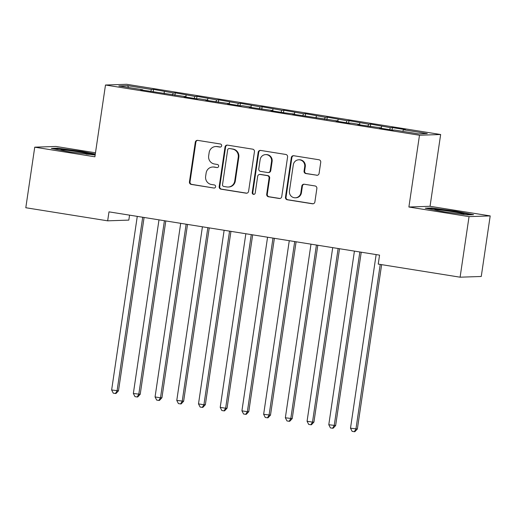 <?xml version="1.0" encoding="UTF-8"?>
<svg xmlns="http://www.w3.org/2000/svg" width="516" height="516" viewBox="0 0 516 516"><rect width="100%" height="100%" fill="white"/><g stroke="black" fill="none" stroke-linecap="round" stroke-linejoin="round"><path stroke-width="0.77" d="M221.661 145.776A1.561 1.509 -92 0 0 220.397 143.996L197.751 140.378A2.225 2.154 -92 0 0 195.293 142.235L189.443 181.871A2.225 2.154 -92 0 0 191.249 184.412L213.895 188.03A1.561 1.509 -92 0 0 215.617 186.727A1.561 1.509 -92 0 0 214.353 184.947L211.425 184.483A7.127 6.901 -92 0 1 205.639 176.343L206.129 173.041A7.127 6.901 -92 0 1 213.992 167.087L216.92 167.558A1.561 1.509 -92 0 0 218.642 166.255A1.561 1.509 -92 0 0 217.378 164.475L214.443 164.004A7.127 6.901 -92 0 1 208.664 155.871L209.154 152.568A7.127 6.901 -92 0 1 217.017 146.615L219.945 147.079A1.561 1.509 -92 0 0 221.661 145.776M316.637 175.279A2.225 2.154 -92 0 0 319.094 173.415L320.733 162.301A2.225 2.154 -92 0 0 318.927 159.754L293.778 155.735A2.225 2.154 -92 0 0 291.321 157.593L285.464 197.228A2.225 2.154 -92 0 0 287.27 199.769L312.425 203.788A2.225 2.154 -92 0 0 314.883 201.93L316.863 188.501A2.225 2.154 -92 0 0 315.057 185.954L304.292 184.238A2.225 2.154 -92 0 0 301.834 186.095L300.854 192.758A5.96 5.766 -92 0 1 295.358 197.802A5.96 5.766 -92 0 1 289.45 190.933L293.301 164.843A5.96 5.766 -92 0 1 298.803 159.799A5.96 5.766 -92 0 1 304.704 166.668L304.066 171.015A2.225 2.154 -92 0 0 305.872 173.557L317.205 175.259A2.225 2.154 -92 0 0 317.321 175.272M469.044 216.636L490.2 215.907L430.047 206.29L408.891 207.013L469.044 216.636L460.098 277.195L378.234 264.102L379.557 255.13L108.992 211.857L107.663 220.829L128.826 220.106L129.555 215.146M408.891 207.013L419.489 135.237L105.49 85.017L126.652 84.295L440.651 134.515L419.489 135.237M95.486 152.781L55.902 146.454L34.74 147.176L94.892 156.793L105.49 85.017M34.74 147.176L25.8 207.735L107.663 220.829M254.446 151.698A2.225 2.154 -92 0 0 252.64 149.156L227.485 145.131A2.225 2.154 -92 0 0 225.028 146.996L219.177 186.624A2.225 2.154 -92 0 0 220.983 189.166L246.138 193.19A2.225 2.154 -92 0 0 248.589 191.326L254.446 151.698M260.632 150.433L285.78 154.458A2.225 2.154 -92 0 1 287.586 156.999L281.736 196.628A2.225 2.154 -92 0 1 279.279 198.492L268.514 196.77A2.225 2.154 -92 0 1 266.707 194.222L269.081 178.155A2.225 2.154 -92 0 0 267.275 175.608L260.135 174.466A2.225 2.154 -92 0 0 257.678 176.33L255.207 193.061A1.561 1.509 -92 0 1 253.769 194.384A1.561 1.509 -92 0 1 252.227 192.584L258.174 152.297A2.225 2.154 -92 0 1 260.632 150.433M153.194 91.842L153.555 89.403L151.523 89.474L127.639 85.65L118.835 85.953L142.719 89.771L140.687 89.842L186.153 96.718L184.122 96.789L197.151 98.872L199.182 98.801L207.864 100.194L205.832 100.265L229.581 103.664L227.55 103.735L240.579 105.819L242.61 105.748L251.298 107.141L249.267 107.205L273.009 110.611L270.977 110.682L284.006 112.765L294.726 114.081L292.695 114.152L338.154 121.028L336.122 121.099L349.151 123.182L351.183 123.111L359.871 124.504L357.84 124.575L381.588 127.974L379.557 128.045L392.586 130.129L394.617 130.058L418.502 133.876L427.306 133.579L403.422 129.755L402.777 131.367M153.555 89.403L173.241 92.945L172.454 94.925M174.911 95.318L175.272 92.874L173.241 92.945M175.272 92.874L194.958 96.421L194.164 98.395M196.628 98.788L196.989 96.35L194.958 96.421M196.989 96.35L216.668 99.891L215.881 101.871M218.339 102.265L218.7 99.82L216.668 99.891M218.7 99.82L238.386 103.361L237.599 105.341M240.056 105.735L240.417 103.297L238.386 103.361M240.417 103.297L260.103 106.838L259.309 108.811M261.773 109.205L262.134 106.767L260.103 106.838M262.134 106.767L281.813 110.308L281.026 112.288M283.484 112.681L283.845 110.237L281.813 110.308M283.845 110.237L303.531 113.784L302.744 115.758M305.201 116.152L305.562 113.714L303.531 113.784M305.562 113.714L325.248 117.255L324.454 119.235M326.918 119.628L327.279 117.184L325.248 117.255M327.279 117.184L346.958 120.731L346.172 122.705M348.629 123.098L348.99 120.66L346.958 120.731M348.99 120.66L368.676 124.201L367.889 126.181M370.346 126.575L370.707 124.13L368.676 124.201M370.707 124.13L390.393 127.671L389.599 129.651M392.063 130.045L392.424 127.607L390.393 127.671M392.424 127.607L405.453 129.69L403.422 129.755M381.588 127.974L381.627 128.374M359.871 124.504L359.916 124.904M381.705 126.285L381.066 127.891M338.154 121.028L338.199 121.428M359.987 122.814L359.349 124.421M316.443 117.558L316.482 117.958M338.277 119.338L337.632 120.944M294.726 114.081L294.771 114.487M316.56 115.868L315.921 117.474M273.009 110.611L273.054 111.011M294.842 112.391L294.204 114.004M251.298 107.141L251.337 107.541M273.132 108.921L272.487 110.527M229.581 103.664L229.626 104.064M251.415 105.445L250.776 107.057M207.864 100.194L207.909 100.594M229.697 101.975L229.059 103.581M186.153 96.718L186.192 97.124M207.987 98.504L207.342 100.11M164.436 93.248L164.481 93.648M186.27 95.028L185.631 96.634M142.719 89.771L142.764 90.177M164.552 91.558L163.914 93.164M460.098 277.195L481.26 276.466L490.2 215.907M430.047 206.29L440.651 134.515M127.639 85.65L128.542 87.507M151.523 89.474L150.737 91.448M95.299 154.039L81.876 151.42L57.734 148.182L51.361 148.402L69.131 151.859L95.15 155.039M431.666 207.98L425.294 208.2L443.063 211.663L467.206 214.901L473.578 214.688L455.809 211.225L431.666 207.98L431.582 208.561M220.513 147.06L217.584 146.596A7.127 6.901 -92 0 0 216.301 146.512L215.727 146.531M212.708 167.01L213.276 166.99A7.127 6.901 -92 0 1 214.559 167.068L216.92 167.558M197.641 140.365A2.225 2.154 -92 0 0 195.867 142.216L190.017 181.851A2.225 2.154 -92 0 0 191.823 184.393L213.895 188.03M227.369 145.119A2.225 2.154 -92 0 0 225.602 146.976L219.751 186.605A2.225 2.154 -92 0 0 221.558 189.146L246.706 193.171A2.225 2.154 -92 0 0 246.822 193.184M229.375 148.589A1.561 1.509 -92 0 0 227.659 149.892L222.519 184.676A1.561 1.509 -92 0 0 223.783 186.457L226.872 186.953A7.127 6.901 -92 0 0 234.735 181L238.25 157.219A7.127 6.901 -92 0 0 232.464 149.085L229.949 148.569A1.561 1.509 -92 0 0 229.665 148.55L229.098 148.576M228.162 187.031L228.73 187.011A7.127 6.901 -92 0 0 235.309 180.981L234.735 181M229.949 148.569L233.039 149.066A7.127 6.901 -92 0 1 238.818 157.199L235.309 180.981M259.735 174.447L260.309 174.421A2.225 2.154 -92 0 1 260.709 174.447L267.849 175.588A2.225 2.154 -92 0 1 269.655 178.136L267.282 194.203A2.225 2.154 -92 0 0 269.088 196.751L279.853 198.466A2.225 2.154 -92 0 0 279.969 198.486M260.515 150.42A2.225 2.154 -92 0 0 258.748 152.272L252.795 192.565A1.561 1.509 -92 0 0 254.053 194.345M271.545 161.476A5.96 5.766 -92 0 0 265.643 154.606A5.96 5.766 -92 0 0 260.141 159.65L258.787 168.842A2.225 2.154 -92 0 0 260.593 171.389L267.733 172.531A2.225 2.154 -92 0 0 270.19 170.667L271.545 161.476L272.119 161.456A5.96 5.766 -92 0 0 266.211 154.587L265.643 154.606M268.133 172.55L268.707 172.531A2.225 2.154 -92 0 0 270.758 170.648L270.19 170.667M272.119 161.456L270.758 170.648M298.803 159.799L299.37 159.779A5.96 5.766 -92 0 1 305.279 166.649L304.634 170.996A2.225 2.154 -92 0 0 306.44 173.537L317.205 175.259M295.358 197.802L295.926 197.783A5.96 5.766 -92 0 0 301.428 192.739L300.854 192.758M304.182 184.218A2.225 2.154 -92 0 0 302.408 186.076L301.428 192.739M293.662 155.716A2.225 2.154 -92 0 0 291.888 157.574L286.038 197.202A2.225 2.154 -92 0 0 287.844 199.75L312.999 203.768A2.225 2.154 -92 0 0 313.109 203.788M81.805 151.917L81.876 151.42M57.65 148.756L57.734 148.182M455.738 211.715L455.809 211.225M137.275 216.378L111.637 389.993L118.493 390.812L144.093 217.475M118.493 390.812L116.01 393.482L115.436 393.502L117.068 390.864L142.7 217.249M115.436 393.502L113.262 393.16L111.637 389.993M158.986 219.855L133.354 393.469L140.21 394.288L165.804 220.945M140.21 394.288L137.72 396.959L137.153 396.978L138.778 394.334L164.417 220.725M137.153 396.978L134.979 396.63L133.354 393.469M180.703 223.325L155.064 396.939L160.495 397.81L161.927 397.759L187.521 224.415M161.927 397.759L159.438 400.429L158.864 400.448L160.495 397.81L186.134 224.196M158.864 400.448L156.696 400.1L155.064 396.939M86.075 154.136A14.751 0.69 8.4 0 0 89.978 154.29A14.751 0.69 8.4 0 0 89.52 153.981A14.751 0.69 8.4 0 0 72.969 151.04A14.751 0.69 8.4 0 0 60.882 149.995A14.751 0.69 8.4 0 0 61.359 150.201A14.751 0.69 8.4 0 0 71.343 152.156M53.864 148.885L58.224 148.737L81.612 151.878L95.228 154.529M460.008 213.94A14.751 0.69 8.4 0 0 463.91 214.095A14.751 0.69 8.4 0 0 463.452 213.785A14.751 0.69 8.4 0 0 446.901 210.838A14.751 0.69 8.4 0 0 434.814 209.799A14.751 0.69 8.4 0 0 435.291 209.999A14.751 0.69 8.4 0 0 445.276 211.96M427.796 208.69L432.156 208.541L455.544 211.683L471.366 214.759M202.42 226.801L176.782 400.416L183.638 401.235L209.238 227.891M183.638 401.235L181.155 403.905L180.581 403.925L182.213 401.28L207.845 227.666M180.581 403.925L178.407 403.577L176.782 400.416M224.131 230.271L198.499 403.886L203.923 404.757L205.355 404.705L230.949 231.362M205.355 404.705L202.865 407.376L202.298 407.395L203.923 404.757L229.562 231.142M202.298 407.395L200.124 407.047L198.499 403.886M245.848 233.748L220.209 407.356L225.64 408.227L227.072 408.175L252.666 234.838M227.072 408.175L224.583 410.846L224.009 410.871L225.64 408.227L251.279 234.612M224.009 410.871L221.841 410.523L220.209 407.356M267.565 237.218L241.927 410.833L247.358 411.703L248.783 411.652L274.383 238.308M248.783 411.652L246.3 414.322L245.726 414.342L247.358 411.703L272.99 238.089M245.726 414.342L243.552 413.993L241.927 410.833M289.276 240.688L263.644 414.303L270.5 415.122L296.094 241.785M270.5 415.122L268.01 417.792L267.443 417.812L269.068 415.174L294.707 241.559M267.443 417.812L265.269 417.47L263.644 414.303M310.993 244.165L285.354 417.779L292.217 418.599L317.811 245.255M292.217 418.599L289.728 421.269L289.154 421.288L290.785 418.644L316.424 245.029M289.154 421.288L286.986 420.94L285.354 417.779M332.71 247.635L307.072 421.25L312.502 422.12L313.928 422.069L339.528 248.725M313.928 422.069L311.445 424.739L310.871 424.758L312.502 422.12L338.135 248.506M310.871 424.758L308.697 424.41L307.072 421.25M354.421 251.111L328.789 424.726L335.645 425.545L361.239 252.201M335.645 425.545L333.155 428.216L332.588 428.235L334.213 425.59L359.852 251.976M332.588 428.235L330.414 427.887L328.789 424.726M376.138 254.582L350.499 428.196L357.362 429.015L381.634 264.644M357.362 429.015L354.873 431.686L354.298 431.705L355.93 429.067L380.24 264.424M354.298 431.705L352.131 431.357L350.499 428.196M217.584 146.596L217.017 146.615M214.559 167.068L213.992 167.087M191.823 184.393L191.249 184.412M190.017 181.851L189.443 181.871M195.867 142.216L195.293 142.235M220.506 147.06L219.945 147.079M246.706 193.171L246.138 193.19M221.558 189.146L220.983 189.166M219.751 186.605L219.177 186.624M225.602 146.976L225.028 146.996M238.818 157.199L238.25 157.219M233.039 149.066L232.464 149.085M279.853 198.466L279.279 198.492M269.088 196.751L268.514 196.77M267.282 194.203L266.707 194.222M269.655 178.136L269.081 178.155M267.849 175.588L267.275 175.608M260.709 174.447L260.135 174.466M252.795 192.565L252.227 192.584M258.748 152.272L258.174 152.297M306.44 173.537L305.872 173.557M304.634 170.996L304.066 171.015M305.279 166.649L304.704 166.668M302.408 186.076L301.834 186.095M312.999 203.768L312.425 203.788M287.844 199.75L287.27 199.769M286.038 197.202L285.464 197.228M291.888 157.574L291.321 157.593"/></g></svg>
